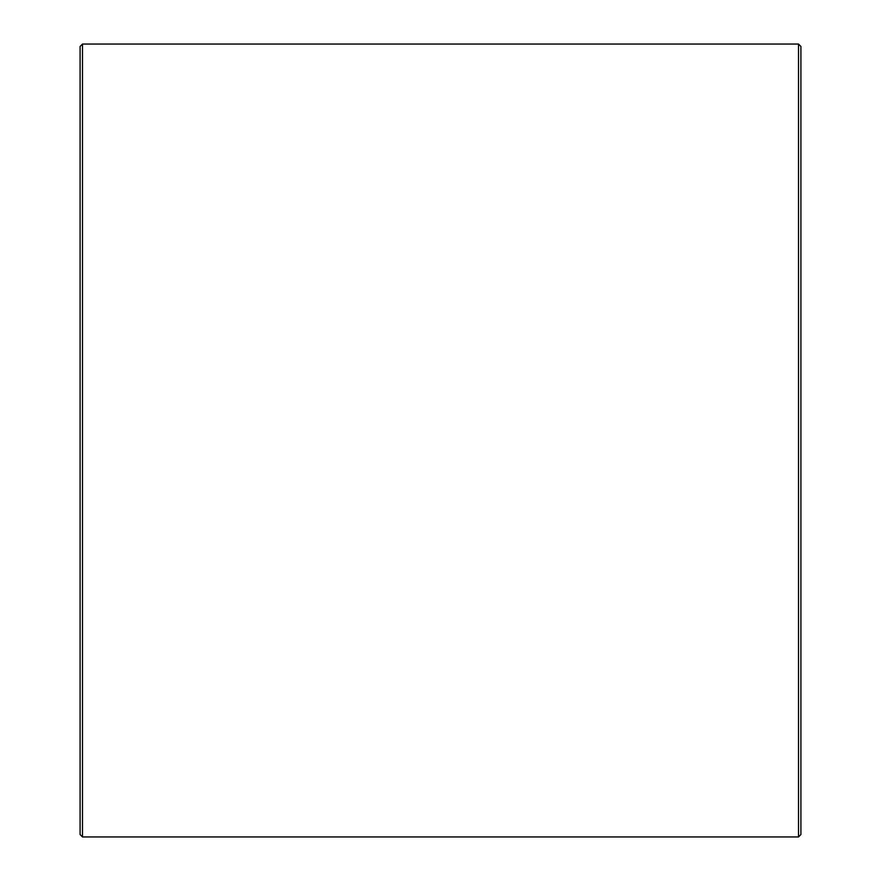 <?xml version="1.0" encoding="UTF-8"?>
<svg xmlns="http://www.w3.org/2000/svg" width="881" height="881" viewBox="0 0 881 881"><rect width="100%" height="100%" fill="white"/><g stroke="black" fill="none" stroke-linecap="round" stroke-linejoin="round"><path stroke-width="1.32" d="M800.906 46.451L800.906 834.549L798.505 836.95L798.505 44.05L800.906 46.451M82.495 836.95L80.094 834.549L80.094 46.451L82.495 44.05L82.495 836.95L798.505 836.95M82.495 44.05L798.505 44.05"/></g></svg>
